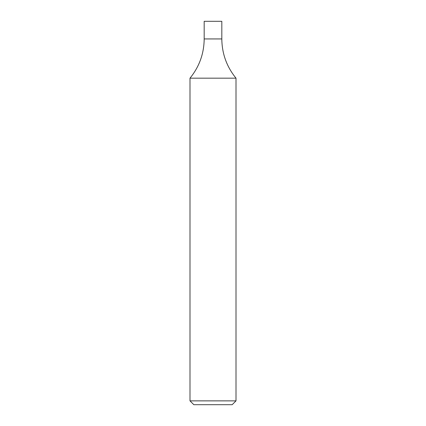 <?xml version="1.0" encoding="UTF-8"?>
<svg xmlns="http://www.w3.org/2000/svg" width="426" height="426" viewBox="0 0 426 426"><rect width="100%" height="100%" fill="white"/><g stroke="black" fill="none" stroke-linecap="round" stroke-linejoin="round"><path stroke-width="0.64" d="M236.004 400.866L232.17 404.7L193.83 404.7L189.996 400.866L236.004 400.866L236.004 78.171C226.701 66.749 221.973 53.671 221.818 38.936L204.182 38.936C204.027 53.671 199.299 66.749 189.996 78.171L236.004 78.171M221.818 38.936L204.182 38.936L204.182 21.3L221.818 21.3L221.818 38.936M189.996 400.866L189.996 78.171"/></g></svg>
